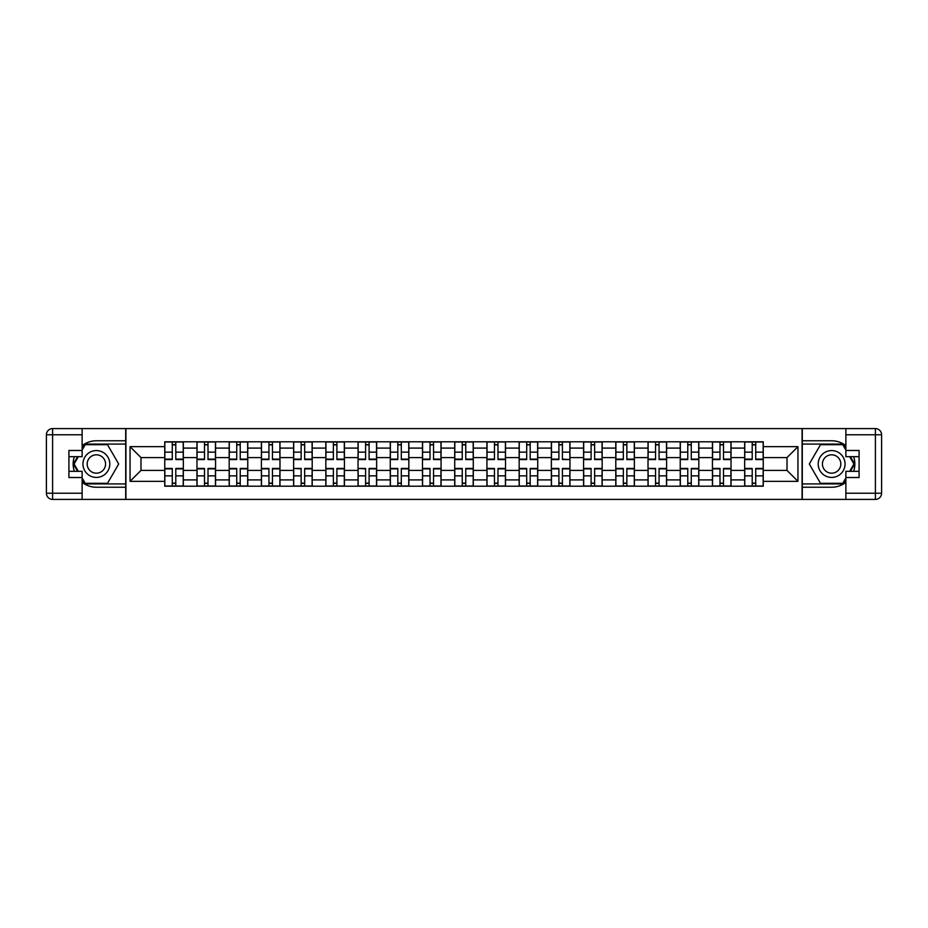 <?xml version="1.0" encoding="UTF-8"?>
<svg xmlns="http://www.w3.org/2000/svg" width="928" height="928" viewBox="0 0 928 928"><rect width="100%" height="100%" fill="white"/><g stroke="black" fill="none" stroke-linecap="round" stroke-linejoin="round"><path stroke-width="1.39" d="M82.128 482.351A23.235 23.235 0 0 0 96.384 487.235L125.709 487.235L125.709 499.415L802.291 499.415L802.291 487.235L831.616 487.235A23.235 23.235 0 0 0 845.872 482.351M845.872 445.649A23.235 23.235 0 0 0 831.616 440.765L802.291 440.765L802.291 428.585L125.709 428.585L125.709 440.765L96.384 440.765A23.235 23.235 0 0 0 82.128 445.649M196.956 486.202L196.956 448.096L183.326 448.096L183.326 486.202M183.326 448.096L183.326 441.798M196.956 448.096L196.956 441.798M215.551 441.798L215.551 486.202M229.181 486.202L229.181 441.798M247.764 441.798L247.764 486.202M261.394 486.202L261.394 441.798M279.978 441.798L279.978 486.202M293.619 486.202L293.619 441.798M312.202 441.798L312.202 486.202M325.832 486.202L325.832 441.798M344.416 441.798L344.416 486.202M358.046 486.202L358.046 441.798M376.64 441.798L376.64 486.202M390.27 486.202L390.27 441.798M408.854 441.798L408.854 486.202M422.484 486.202L422.484 441.798M441.078 441.798L441.078 486.202M454.708 486.202L454.708 441.798M473.292 441.798L473.292 486.202M486.922 486.202L486.922 441.798M505.516 441.798L505.516 486.202M519.146 486.202L519.146 441.798M537.73 441.798L537.73 486.202M551.36 486.202L551.36 441.798M569.954 441.798L569.954 486.202M583.584 486.202L583.584 441.798M602.168 441.798L602.168 486.202M615.798 486.202L615.798 441.798M634.381 441.798L634.381 486.202M648.022 486.202L648.022 441.798M666.606 441.798L666.606 486.202M680.236 486.202L680.236 441.798M698.819 441.798L698.819 486.202M712.449 486.202L712.449 441.798M731.044 441.798L731.044 486.202M744.674 486.202L744.674 441.798M744.674 470.403L731.044 470.403M712.449 470.403L698.819 470.403M680.236 470.403L666.606 470.403M648.022 470.403L634.381 470.403M615.798 470.403L602.168 470.403M583.584 470.403L569.954 470.403M551.36 470.403L537.73 470.403M519.146 470.403L505.516 470.403M486.922 470.403L473.292 470.403M454.708 470.403L441.078 470.403M422.484 470.403L408.854 470.403M390.27 470.403L376.64 470.403M358.046 470.403L344.416 470.403M325.832 470.403L312.202 470.403M293.619 470.403L279.978 470.403M261.394 470.403L247.764 470.403M229.181 470.403L215.551 470.403M196.956 470.403L183.326 470.403M744.674 457.597L731.044 457.597M712.449 457.597L698.819 457.597M680.236 457.597L666.606 457.597M648.022 457.597L634.381 457.597M615.798 457.597L602.168 457.597M583.584 457.597L569.954 457.597M551.36 457.597L537.73 457.597M519.146 457.597L505.516 457.597M486.922 457.597L473.292 457.597M454.708 457.597L441.078 457.597M422.484 457.597L408.854 457.597M390.27 457.597L376.64 457.597M358.046 457.597L344.416 457.597M325.832 457.597L312.202 457.597M293.619 457.597L279.978 457.597M261.394 457.597L247.764 457.597M229.181 457.597L215.551 457.597M196.956 457.597L183.326 457.597M140.986 470.403L164.743 470.403L164.743 457.597L140.986 457.597L140.986 470.403L130.048 481.354L130.048 446.646L164.743 446.646L164.743 457.597M763.257 457.597L763.257 470.403L787.014 470.403L787.014 457.597L763.257 457.597L763.257 441.798L164.743 441.798L164.743 446.646M763.257 446.646L797.952 446.646L797.952 481.354L763.257 481.354L763.257 470.403M164.743 470.403L164.743 486.202L763.257 486.202L763.257 481.354M164.743 481.354L130.048 481.354M802.082 499.415L802.082 428.585M125.918 499.415L125.918 428.585M175.786 483.105L172.283 483.105M172.283 444.895L175.786 444.895M208.011 483.105L204.496 483.105M204.496 444.895L208.011 444.895M240.224 483.105L236.721 483.105M236.721 444.895L240.224 444.895M272.449 483.105L268.934 483.105M268.934 444.895L272.449 444.895M304.662 483.105L301.148 483.105M301.148 444.895L304.662 444.895M336.887 483.105L333.372 483.105M333.372 444.895L336.887 444.895M369.1 483.105L365.586 483.105M365.586 444.895L369.1 444.895M401.314 483.105L397.81 483.105M397.81 444.895L401.314 444.895M433.538 483.105L430.024 483.105M430.024 444.895L433.538 444.895M465.752 483.105L462.248 483.105M462.248 444.895L465.752 444.895M497.976 483.105L494.462 483.105M494.462 444.895L497.976 444.895M530.19 483.105L526.686 483.105M526.686 444.895L530.19 444.895M562.414 483.105L558.9 483.105M558.9 444.895L562.414 444.895M594.628 483.105L591.113 483.105M591.113 444.895L594.628 444.895M626.852 483.105L623.338 483.105M623.338 444.895L626.852 444.895M659.066 483.105L655.551 483.105M655.551 444.895L659.066 444.895M691.279 483.105L687.776 483.105M687.776 444.895L691.279 444.895M723.504 483.105L719.989 483.105M719.989 444.895L723.504 444.895M755.717 483.105L752.214 483.105M752.214 444.895L755.717 444.895M130.048 446.646L140.986 457.597M787.014 470.403L797.952 481.354M787.014 457.597L797.952 446.646M175.786 459.557L175.786 442.006L183.222 442.006L183.222 459.557L175.786 459.557M172.283 444.686L175.786 444.686M172.283 442.006L164.848 442.006L164.848 459.557L172.283 459.557L172.283 442.006L178.779 442.006M172.283 468.443L172.283 485.994L164.848 485.994L164.848 468.443L172.283 468.443M175.786 483.314L172.283 483.314M175.786 485.994L183.222 485.994L183.222 468.443L175.786 468.443L175.786 485.994L169.279 485.994M208.011 459.557L208.011 442.006L215.447 442.006L215.447 459.557L208.011 459.557M204.496 444.686L208.011 444.686M204.496 442.006L197.061 442.006L197.061 459.557L204.496 459.557L204.496 442.006L211.004 442.006M240.224 459.557L240.224 442.006L247.66 442.006L247.66 459.557L240.224 459.557M236.721 444.686L240.224 444.686M236.721 442.006L229.286 442.006L229.286 459.557L236.721 459.557L236.721 442.006L243.217 442.006M74.333 456.669A23.235 23.235 0 0 0 74.333 471.331M125.709 428.585L82.128 428.585L82.128 456.669L68.916 456.669M125.709 499.415L52.594 499.415A6.194 6.194 0 0 1 46.4 493.22L46.4 434.78A6.194 6.194 0 0 1 52.594 428.585L82.128 428.585M125.709 487.235L125.709 440.765M68.916 471.331L82.128 471.331L82.128 499.415M82.128 450.474L68.916 450.474L68.916 477.526L82.128 477.526M125.709 444.071L84.877 444.071L82.128 448.827M82.128 479.173L84.877 483.929L125.709 483.929M77.604 456.669L73.37 464L77.604 471.331M853.667 471.331A23.235 23.235 0 0 0 853.667 456.669M802.291 499.415L845.872 499.415L845.872 471.331L859.084 471.331M802.291 428.585L875.406 428.585A6.194 6.194 0 0 1 881.6 434.78L881.6 493.22A6.194 6.194 0 0 1 875.406 499.415L845.872 499.415M802.291 440.765L802.291 487.235M859.084 456.669L845.872 456.669L845.872 428.585M845.872 477.526L859.084 477.526L859.084 450.474L845.872 450.474M802.291 483.929L843.123 483.929L845.872 479.173M845.872 448.827L843.123 444.071L802.291 444.071M850.396 471.331L854.63 464L850.396 456.669M82.952 464A13.421 13.421 0 0 0 96.384 477.421A13.421 13.421 0 0 0 109.806 464A13.421 13.421 0 0 0 96.384 450.579A13.421 13.421 0 0 0 82.952 464M87.186 464A9.187 9.187 0 0 0 96.384 473.187A9.187 9.187 0 0 0 105.572 464A9.187 9.187 0 0 0 96.384 454.813A9.187 9.187 0 0 0 87.186 464M82.128 450.057L85.225 444.686L107.532 444.686L118.68 464L107.532 483.314L85.225 483.314L82.128 477.943M78.312 471.331L74.078 464L78.312 456.669M818.194 464A13.421 13.421 0 0 0 831.616 477.421A13.421 13.421 0 0 0 845.048 464A13.421 13.421 0 0 0 831.616 450.579A13.421 13.421 0 0 0 818.194 464M822.428 464A9.187 9.187 0 0 0 831.616 473.187A9.187 9.187 0 0 0 840.814 464A9.187 9.187 0 0 0 831.616 454.813A9.187 9.187 0 0 0 822.428 464M845.872 477.943L842.775 483.314L820.468 483.314L809.32 464L820.468 444.686L842.775 444.686L845.872 450.057M849.688 456.669L853.922 464L849.688 471.331M204.496 468.443L204.496 485.994L197.061 485.994L197.061 468.443L204.496 468.443M208.011 483.314L204.496 483.314M208.011 485.994L215.447 485.994L215.447 468.443L208.011 468.443L208.011 485.994L201.504 485.994M236.721 468.443L236.721 485.994L229.286 485.994L229.286 468.443L236.721 468.443M240.224 483.314L236.721 483.314M240.224 485.994L247.66 485.994L247.66 468.443L240.224 468.443L240.224 485.994L233.717 485.994M272.449 459.557L272.449 442.006L279.885 442.006L279.885 459.557L272.449 459.557M268.934 444.686L272.449 444.686M268.934 442.006L261.499 442.006L261.499 459.557L268.934 459.557L268.934 442.006L275.442 442.006M304.662 459.557L304.662 442.006L312.098 442.006L312.098 459.557L304.662 459.557M301.148 444.686L304.662 444.686M301.148 442.006L293.712 442.006L293.712 459.557L301.148 459.557L301.148 442.006L307.655 442.006M336.887 459.557L336.887 442.006L344.311 442.006L344.311 459.557L336.887 459.557M333.372 444.686L336.887 444.686M333.372 442.006L325.937 442.006L325.937 459.557L333.372 459.557L333.372 442.006L339.88 442.006M268.934 468.443L268.934 485.994L261.499 485.994L261.499 468.443L268.934 468.443M272.449 483.314L268.934 483.314M272.449 485.994L279.885 485.994L279.885 468.443L272.449 468.443L272.449 485.994L265.942 485.994M301.148 468.872L293.712 468.443L301.148 468.443L301.148 485.994L293.712 485.994L297.853 485.994M293.712 468.872L293.712 485.994M304.662 483.314L301.148 483.314M304.662 485.994L312.098 485.994L312.098 468.443L304.662 468.443L304.662 485.994L298.155 485.994M333.372 468.443L333.372 485.994L325.937 485.994L325.937 468.443L333.372 468.443M336.887 483.314L333.372 483.314M336.887 485.994L344.311 485.994L344.311 468.443L336.887 468.443L336.887 485.994L330.38 485.994M369.1 459.557L369.1 442.006L376.536 442.006L376.536 459.557L369.1 459.557M365.586 444.686L369.1 444.686M365.586 442.006L358.15 442.006L358.15 459.557L365.586 459.557L365.586 442.006L372.093 442.006M365.586 468.872L358.15 468.443L365.586 468.443L365.586 485.994L358.15 485.994L362.28 485.994M358.15 468.872L358.15 485.994M369.1 483.314L365.586 483.314M369.1 485.994L376.536 485.994L376.536 468.443L369.1 468.443L369.1 485.994L362.593 485.994M401.314 459.557L401.314 442.006L408.749 442.006L408.749 459.557L401.314 459.557M397.81 444.686L401.314 444.686M397.81 442.006L390.375 442.006L390.375 459.557L397.81 459.557L397.81 442.006L404.318 442.006M397.81 468.443L397.81 485.994L390.375 485.994L390.375 468.443L397.81 468.443M401.314 483.314L397.81 483.314M401.314 485.994L408.749 485.994L408.749 468.443L401.314 468.443L401.314 485.994L394.818 485.994M433.538 459.557L433.538 442.006L440.974 442.006L440.974 459.557L433.538 459.557M430.024 444.686L433.538 444.686M430.024 442.006L422.588 442.006L422.588 459.557L430.024 459.557L430.024 442.006L436.531 442.006M430.024 468.443L430.024 485.994L422.588 485.994L422.588 468.443L430.024 468.443M433.538 483.314L430.024 483.314M433.538 485.994L440.974 485.994L440.974 468.443L433.538 468.443L433.538 485.994L427.031 485.994M465.752 459.557L465.752 442.006L473.187 442.006L473.187 459.557L465.752 459.557M462.248 444.686L465.752 444.686M462.248 442.006L454.813 442.006L454.813 459.557L462.248 459.557L462.248 442.006L468.744 442.006M462.248 468.443L462.248 485.994L454.813 485.994L454.813 468.443L462.248 468.443M465.752 483.314L462.248 483.314M465.752 485.994L473.187 485.994L473.187 468.443L465.752 468.443L465.752 485.994L459.256 485.994M497.976 459.557L497.976 442.006L505.412 442.006L505.412 459.557L497.976 459.557M494.462 444.686L497.976 444.686M494.462 442.006L487.026 442.006L487.026 459.557L494.462 459.557L494.462 442.006L500.969 442.006M530.19 459.557L530.19 442.006L537.625 442.006L537.625 459.557L530.19 459.557M526.686 444.686L530.19 444.686M526.686 442.006L519.251 442.006L519.251 459.557L526.686 459.557L526.686 442.006L530.19 442.006M562.414 459.128L569.85 459.557L562.414 459.557L562.414 442.006L569.85 442.006L565.72 442.006M569.85 459.128L569.85 442.006M558.9 444.686L562.414 444.686M558.9 442.006L551.464 442.006L551.464 459.557L558.9 459.557L558.9 442.006L565.407 442.006M594.628 459.557L594.628 442.006L602.063 442.006L602.063 459.557L594.628 459.557M591.113 444.686L594.628 444.686M591.113 442.006L583.689 442.006L583.689 459.557L591.113 459.557L591.113 442.006L597.62 442.006M626.852 459.557L626.852 442.006L634.288 442.006L634.288 459.557L626.852 459.557M623.338 444.686L626.852 444.686M623.338 442.006L615.902 442.006L615.902 459.557L623.338 459.557L623.338 442.006L629.845 442.006M659.066 459.557L659.066 442.006L666.501 442.006L666.501 459.557L659.066 459.557M655.551 444.686L659.066 444.686M655.551 442.006L648.115 442.006L648.115 459.557L655.551 459.557L655.551 442.006L662.058 442.006M494.462 468.443L494.462 485.994L487.026 485.994L487.026 468.443L494.462 468.443M497.976 483.314L494.462 483.314M497.976 485.994L505.412 485.994L505.412 468.443L497.976 468.443L497.976 485.994L491.469 485.994M526.686 468.443L526.686 485.994L519.251 485.994L519.251 468.443L526.686 468.443M530.19 483.314L526.686 483.314M530.19 485.994L537.625 485.994L537.625 468.443L530.19 468.443L530.19 485.994L523.682 485.994M558.9 468.443L558.9 485.994L551.464 485.994L551.464 468.443L558.9 468.443M562.414 483.314L558.9 483.314M562.414 485.994L569.85 485.994L569.85 468.443L562.414 468.443L562.414 485.994L555.907 485.994M591.113 468.443L591.113 485.994L583.689 485.994L583.689 468.443L591.113 468.443M594.628 483.314L591.113 483.314M594.628 485.994L602.063 485.994L602.063 468.443L594.628 468.443L594.628 485.994L588.12 485.994M623.338 468.443L623.338 485.994L615.902 485.994L615.902 468.443L623.338 468.443M626.852 483.314L623.338 483.314M626.852 485.994L634.288 485.994L634.288 468.443L626.852 468.443L626.852 485.994L620.345 485.994M655.551 468.872L648.115 468.443L655.551 468.443L655.551 485.994L648.115 485.994L652.245 485.994M648.115 468.872L648.115 485.994M659.066 483.314L655.551 483.314M659.066 485.994L666.501 485.994L666.501 468.443L659.066 468.443L659.066 485.994L652.558 485.994M691.279 459.557L691.279 442.006L698.714 442.006L698.714 459.557L691.279 459.557M687.776 444.686L691.279 444.686M687.776 442.006L680.34 442.006L680.34 459.557L687.776 459.557L687.776 442.006L694.283 442.006M687.776 468.443L687.776 485.994L680.34 485.994L680.34 468.443L687.776 468.443M691.279 483.314L687.776 483.314M691.279 485.994L698.714 485.994L698.714 468.443L691.279 468.443L691.279 485.994L684.783 485.994M723.504 459.557L723.504 442.006L730.939 442.006L730.939 459.557L723.504 459.557M719.989 444.686L723.504 444.686M719.989 442.006L712.553 442.006L712.553 459.557L719.989 459.557L719.989 442.006L726.496 442.006M719.989 468.443L719.989 485.994L712.553 485.994L712.553 468.443L719.989 468.443M723.504 483.314L719.989 483.314M723.504 485.994L730.939 485.994L730.939 468.443L723.504 468.443L723.504 485.994L716.996 485.994M755.717 459.557L755.717 442.006L763.152 442.006L763.152 459.557L755.717 459.557M752.214 444.686L755.717 444.686M752.214 442.006L744.778 442.006L744.778 459.557L752.214 459.557L752.214 442.006L758.721 442.006M752.214 468.443L752.214 485.994L744.778 485.994L744.778 468.443L752.214 468.443M755.717 483.314L752.214 483.314M755.717 485.994L763.152 485.994L763.152 468.443L755.717 468.443L755.717 485.994L749.221 485.994M712.449 448.096L698.819 448.096M680.236 448.096L666.606 448.096M648.022 448.096L634.381 448.096M615.798 448.096L602.168 448.096M583.584 448.096L569.954 448.096M551.36 448.096L537.73 448.096M519.146 448.096L505.516 448.096M486.922 448.096L473.292 448.096M454.708 448.096L441.078 448.096M422.484 448.096L408.854 448.096M390.27 448.096L376.64 448.096M358.046 448.096L344.416 448.096M325.832 448.096L312.202 448.096M293.619 448.096L279.978 448.096M261.394 448.096L247.764 448.096M229.181 448.096L215.551 448.096M744.674 448.096L731.044 448.096M712.449 479.904L698.819 479.904M680.236 479.904L666.606 479.904M648.022 479.904L634.381 479.904M615.798 479.904L602.168 479.904M583.584 479.904L569.954 479.904M551.36 479.904L537.73 479.904M519.146 479.904L505.516 479.904M486.922 479.904L473.292 479.904M454.708 479.904L441.078 479.904M422.484 479.904L408.854 479.904M390.27 479.904L376.64 479.904M358.046 479.904L344.416 479.904M325.832 479.904L312.202 479.904M293.619 479.904L279.978 479.904M261.394 479.904L247.764 479.904M229.181 479.904L215.551 479.904M196.956 479.904L183.326 479.904M744.674 479.904L731.044 479.904M175.786 459.128L183.222 459.128M175.786 452.145L183.222 452.145M164.848 459.128L172.283 459.128M164.848 452.145L172.283 452.145M172.283 468.872L164.848 468.872M172.283 475.855L164.848 475.855M183.222 468.872L175.786 468.872M183.222 475.855L175.786 475.855M208.011 459.128L215.447 459.128M208.011 452.145L215.447 452.145M197.061 459.128L204.496 459.128M197.061 452.145L204.496 452.145M240.224 459.128L247.66 459.128M240.224 452.145L247.66 452.145M229.286 459.128L236.721 459.128M229.286 452.145L236.721 452.145M82.128 434.78L52.594 434.78L52.594 493.22L82.128 493.22M46.4 434.78L52.594 434.78L52.594 428.585M52.594 499.415L52.594 493.22L46.4 493.22M845.872 493.22L875.406 493.22L875.406 434.78L845.872 434.78M881.6 493.22L875.406 493.22L875.406 499.415M875.406 428.585L875.406 434.78L881.6 434.78M204.496 468.872L197.061 468.872M204.496 475.855L197.061 475.855M215.447 468.872L208.011 468.872M215.447 475.855L208.011 475.855M236.721 468.872L229.286 468.872M236.721 475.855L229.286 475.855M247.66 468.872L240.224 468.872M247.66 475.855L240.224 475.855M272.449 459.128L279.885 459.128M272.449 452.145L279.885 452.145M261.499 459.128L268.934 459.128M261.499 452.145L268.934 452.145M304.662 459.128L312.098 459.128M304.662 452.145L312.098 452.145M293.712 459.128L301.148 459.128M293.712 452.145L301.148 452.145M336.887 459.128L344.311 459.128M336.887 452.145L344.311 452.145M325.937 459.128L333.372 459.128M325.937 452.145L333.372 452.145M268.934 468.872L261.499 468.872M268.934 475.855L261.499 475.855M279.885 468.872L272.449 468.872M279.885 475.855L272.449 475.855M301.148 475.855L293.712 475.855M312.098 468.872L304.662 468.872M312.098 475.855L304.662 475.855M333.372 468.872L325.937 468.872M333.372 475.855L325.937 475.855M344.311 468.872L336.887 468.872M344.311 475.855L336.887 475.855M369.1 459.128L376.536 459.128M369.1 452.145L376.536 452.145M358.15 459.128L365.586 459.128M358.15 452.145L365.586 452.145M365.586 475.855L358.15 475.855M376.536 468.872L369.1 468.872M376.536 475.855L369.1 475.855M401.314 459.128L408.749 459.128M401.314 452.145L408.749 452.145M390.375 459.128L397.81 459.128M390.375 452.145L397.81 452.145M397.81 468.872L390.375 468.872M397.81 475.855L390.375 475.855M408.749 468.872L401.314 468.872M408.749 475.855L401.314 475.855M433.538 459.128L440.974 459.128M433.538 452.145L440.974 452.145M422.588 459.128L430.024 459.128M422.588 452.145L430.024 452.145M430.024 468.872L422.588 468.872M430.024 475.855L422.588 475.855M440.974 468.872L433.538 468.872M440.974 475.855L433.538 475.855M465.752 459.128L473.187 459.128M465.752 452.145L473.187 452.145M454.813 459.128L462.248 459.128M454.813 452.145L462.248 452.145M462.248 468.872L454.813 468.872M462.248 475.855L454.813 475.855M473.187 468.872L465.752 468.872M473.187 475.855L465.752 475.855M497.976 459.128L505.412 459.128M497.976 452.145L505.412 452.145M487.026 459.128L494.462 459.128M487.026 452.145L494.462 452.145M530.19 459.128L537.625 459.128M530.19 452.145L537.625 452.145M519.251 459.128L526.686 459.128M519.251 452.145L526.686 452.145M562.414 452.145L569.85 452.145M551.464 459.128L558.9 459.128M551.464 452.145L558.9 452.145M594.628 459.128L602.063 459.128M594.628 452.145L602.063 452.145M583.689 459.128L591.113 459.128M583.689 452.145L591.113 452.145M626.852 459.128L634.288 459.128M626.852 452.145L634.288 452.145M615.902 459.128L623.338 459.128M615.902 452.145L623.338 452.145M659.066 459.128L666.501 459.128M659.066 452.145L666.501 452.145M648.115 459.128L655.551 459.128M648.115 452.145L655.551 452.145M494.462 468.872L487.026 468.872M494.462 475.855L487.026 475.855M505.412 468.872L497.976 468.872M505.412 475.855L497.976 475.855M526.686 468.872L519.251 468.872M526.686 475.855L519.251 475.855M537.625 468.872L530.19 468.872M537.625 475.855L530.19 475.855M558.9 468.872L551.464 468.872M558.9 475.855L551.464 475.855M569.85 468.872L562.414 468.872M569.85 475.855L562.414 475.855M591.113 468.872L583.689 468.872M591.113 475.855L583.689 475.855M602.063 468.872L594.628 468.872M602.063 475.855L594.628 475.855M623.338 468.872L615.902 468.872M623.338 475.855L615.902 475.855M634.288 468.872L626.852 468.872M634.288 475.855L626.852 475.855M655.551 475.855L648.115 475.855M666.501 468.872L659.066 468.872M666.501 475.855L659.066 475.855M691.279 459.128L698.714 459.128M691.279 452.145L698.714 452.145M680.34 459.128L687.776 459.128M680.34 452.145L687.776 452.145M687.776 468.872L680.34 468.872M687.776 475.855L680.34 475.855M698.714 468.872L691.279 468.872M698.714 475.855L691.279 475.855M723.504 459.128L730.939 459.128M723.504 452.145L730.939 452.145M712.553 459.128L719.989 459.128M712.553 452.145L719.989 452.145M719.989 468.872L712.553 468.872M719.989 475.855L712.553 475.855M730.939 468.872L723.504 468.872M730.939 475.855L723.504 475.855M755.717 459.128L763.152 459.128M755.717 452.145L763.152 452.145M744.778 459.128L752.214 459.128M744.778 452.145L752.214 452.145M752.214 468.872L744.778 468.872M752.214 475.855L744.778 475.855M763.152 468.872L755.717 468.872M763.152 475.855L755.717 475.855"/></g></svg>
